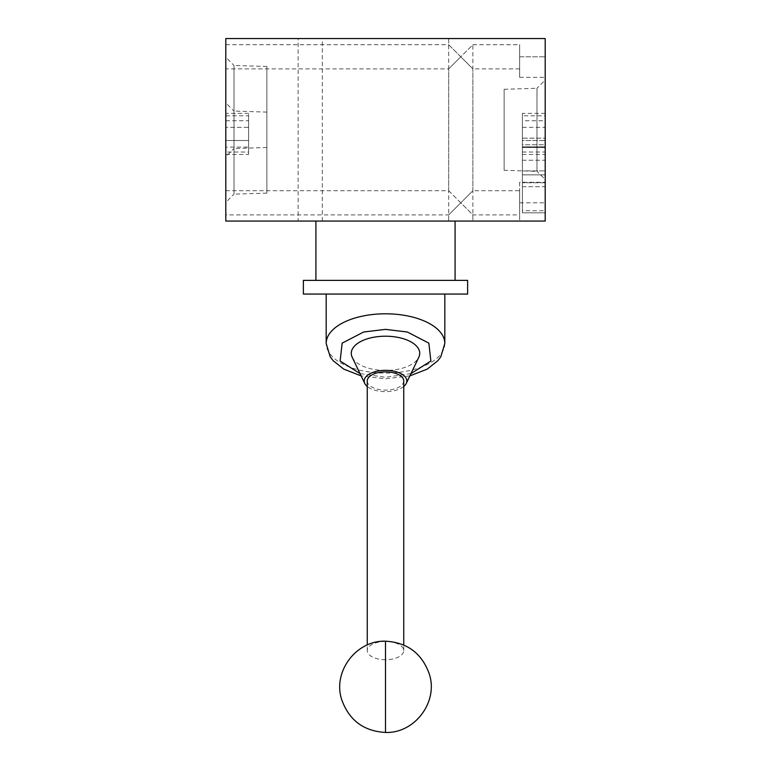 <?xml version="1.0" encoding="UTF-8"?>
<svg xmlns="http://www.w3.org/2000/svg" width="771" height="771" viewBox="0 0 771 771"><rect width="100%" height="100%" fill="white"/><g stroke="black" fill="none" stroke-linecap="round" stroke-linejoin="round"><path stroke-width="0.58" stroke-dasharray="3.85 2.89" d="M545.193 38.55L225.807 38.55L225.807 221.055L545.193 221.055L545.193 38.55L545.193 221.055L225.807 221.055L225.807 38.55L545.193 38.55L545.193 221.055L225.807 221.055L545.193 221.055L545.193 38.55L225.807 38.55L225.807 221.055L545.193 221.055L545.193 38.55L225.807 38.55L225.807 221.055L225.807 38.55L545.193 38.55M225.807 68.889L225.807 44.708L225.807 68.889L448.693 68.889L448.693 221.055L472.874 221.055L448.693 221.055L472.874 221.055L448.693 221.055L448.693 214.897L460.788 202.802L472.874 214.897L519.644 214.897L519.644 190.716L519.644 214.897M225.807 44.708L448.693 44.708L460.788 56.803L448.693 68.889L460.788 56.803L472.874 68.889L472.874 221.055L472.874 214.897L460.788 202.802L472.874 190.716L519.644 190.716M298.126 221.055L322.307 221.055L298.126 221.055L298.126 38.55L322.307 38.55L298.126 38.55M322.307 221.055L322.307 38.55M519.644 182.274L519.644 221.055L519.644 182.274L545.193 182.274M504.128 170.314L504.128 89.291L504.128 170.314L536.992 171.335L536.992 88.27L545.193 80.068L545.193 179.537L545.193 80.068M504.128 89.291L536.992 88.27L536.992 171.335L545.193 179.537M522.381 160.243L545.193 160.243L545.193 212.844L545.193 144.765L545.193 212.844L545.193 160.243L522.381 160.243L522.381 138.154L545.193 138.154L545.193 160.243L545.193 138.154L545.193 147.483L522.381 147.483L545.193 147.483L545.193 138.154L522.381 138.154L522.381 147.483L522.381 144.765L545.193 144.765L545.193 147.483L545.193 144.765L522.381 144.765L522.381 212.844L545.193 212.844L522.381 212.844L522.381 160.243M225.807 190.716L448.693 190.716L460.788 202.802L448.693 214.897L225.807 214.897L225.807 190.716L225.807 214.897M266.872 112.103L266.872 193.126L266.872 112.103L234.008 111.082L234.008 194.147L225.807 202.349L225.807 102.88L225.807 202.349M266.872 193.126L234.008 194.147L234.008 111.082L225.807 102.88M266.872 66.479L266.872 147.502L266.872 66.479L234.008 65.458L234.008 148.524L225.807 156.725L225.807 57.256L225.807 156.725M266.872 147.502L234.008 148.524L234.008 65.458L225.807 57.256M519.644 68.889L472.874 68.889L460.788 56.803L472.874 44.708L519.644 44.708L519.644 68.889L519.644 44.708M448.693 190.716L448.693 38.55L472.874 38.55L448.693 38.55L472.874 38.55L448.693 38.55L448.693 44.708L460.788 56.803L472.874 44.708L472.874 190.716L460.788 202.802L448.693 190.716M522.381 146.866L522.381 210.743L545.193 210.743L545.193 146.866L545.193 210.743L545.193 146.866L545.193 210.743L522.381 210.743L522.381 146.866L545.193 146.866L522.381 146.866L522.381 210.743L522.381 146.866M519.644 56.803L519.644 77.331L519.644 56.803L545.193 56.803L519.644 56.803M545.193 174.853L545.193 186.707L545.193 174.853L522.381 174.853L522.381 170.902L545.193 170.902L522.381 170.902L522.381 174.853L522.381 170.902L522.381 174.853L545.193 174.853L522.381 174.853L522.381 182.756L522.381 174.853L545.193 174.853M545.193 186.707L545.193 182.756L545.193 186.707L522.381 186.707L522.381 174.853L522.381 186.707L545.193 186.707M545.193 182.756L522.381 182.756L545.193 182.756M385.5 659.735A18.253 9.127 0 0 1 367.247 650.608A18.253 9.127 0 0 1 385.5 641.482A18.253 9.127 0 0 1 403.753 650.608A18.253 9.127 0 0 1 385.5 659.735L385.5 732.45M522.381 113.376L522.381 154.441L522.381 113.376L545.193 113.376L545.193 154.441L545.193 113.376M522.381 154.441L545.193 154.441M225.807 113.376L225.807 154.441L225.807 113.376L248.619 113.376L248.619 154.441L248.619 113.376M225.807 154.441L248.619 154.441M315.917 280.374L455.083 280.374L315.917 280.374M455.083 221.055L315.917 221.055L455.083 221.055M522.381 115.795L522.381 152.022L522.381 115.795L545.193 115.795L545.193 152.022L545.193 115.795M522.381 152.022L545.193 152.022M225.807 152.022L225.807 115.795L225.807 152.022L248.619 152.022L248.619 115.795L248.619 152.022M225.807 115.795L248.619 115.795M385.5 294.059L326.181 294.059L385.5 294.059M403.753 386.493A21.318 10.659 0 0 1 385.5 391.649A21.318 10.659 0 0 1 367.247 386.493M352.222 357.32A34.223 17.107 180 0 0 385.5 370.437A34.223 17.107 180 0 0 418.778 357.32M367.247 380.99A18.253 9.127 180 0 0 385.5 390.116A18.253 9.127 180 0 0 403.753 380.99M303.369 280.374L467.631 280.374M467.631 294.059L303.369 294.059M522.381 120.739L522.381 127.321L545.193 127.321L545.193 120.739L545.193 140.495L545.193 127.321L522.381 127.321L522.381 120.739L545.193 120.739M545.193 147.078L545.193 140.495L545.193 147.078L522.381 147.078L522.381 140.495L545.193 140.495L522.381 140.495L522.381 147.078M225.807 120.739L248.619 120.739L248.619 140.495L225.807 140.495L225.807 120.739L225.807 147.078L225.807 140.495L248.619 140.495L248.619 147.078L225.807 147.078M522.381 127.321L522.381 140.495L522.381 127.321M248.619 147.078L248.619 127.321L225.807 127.321L248.619 127.321L248.619 120.739M519.644 202.802L545.193 202.802L519.644 202.802M444.819 343.452A59.319 29.655 0 0 1 385.5 373.106A59.319 29.655 0 0 1 326.181 343.452M410.953 373.617L385.5 377.279L360.047 373.617M519.644 77.331L545.193 77.331M409.864 375.901L385.5 378.812L361.136 375.901M367.247 650.608L367.247 645.009M403.753 650.608L403.753 645.009"/><path stroke-width="1.16" d="M455.083 280.374L455.083 221.055M315.917 280.374L315.917 221.055M303.369 294.059L467.631 294.059L467.631 280.374L303.369 280.374L303.369 294.059M367.247 386.493A21.318 10.659 0 0 1 364.77 383.476A21.318 10.659 0 0 1 385.5 370.331A21.318 10.659 0 0 1 406.23 383.476A21.318 10.659 0 0 1 403.753 386.493M406.23 383.476L418.778 357.32A34.223 17.107 180 0 0 385.5 336.214A34.223 17.107 180 0 0 352.222 357.32L364.77 383.476M403.753 645.009L403.753 380.99A18.253 9.127 180 0 0 385.5 371.863A18.253 9.127 180 0 0 367.247 380.99L367.247 645.009M545.193 38.55L225.807 38.55L225.807 221.055L545.193 221.055L545.193 38.55M326.181 294.059L326.181 343.452A59.319 29.655 0 0 1 385.5 313.797A59.319 29.655 0 0 1 444.819 343.452L440.819 356.761L437.841 360.712L427.24 369.116L409.864 375.901M360.047 373.617L340.127 361.021L342.151 343.134L363.681 332.002L385.5 329.371L407.319 332.002L428.849 343.134L430.873 361.021L410.953 373.617M385.5 641.193L385.5 732.45C363.652 731.187 349.051 720.239 341.698 699.605C332.446 671.782 356.241 640.103 385.5 641.193C407.348 642.455 421.949 653.403 429.302 674.037C438.554 701.861 414.759 733.539 385.5 732.45M444.819 343.452L444.819 294.059M326.181 343.452L330.181 356.761L333.159 360.712L343.76 369.116L361.136 375.901"/></g></svg>

